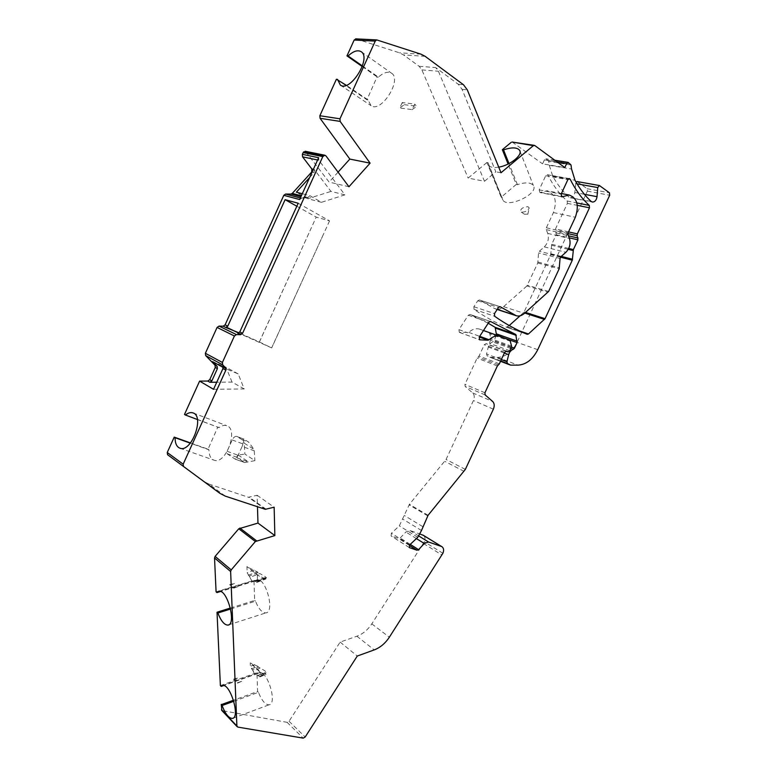<?xml version="1.0" encoding="UTF-8"?>
<svg xmlns="http://www.w3.org/2000/svg" width="777" height="777" viewBox="0 0 777 777"><rect width="100%" height="100%" fill="white"/><g stroke="black" fill="none" stroke-linecap="round" stroke-linejoin="round"><path stroke-width="0.58" stroke-dasharray="3.88 2.91" d="M184.499 414.432L218.988 427.651C221.746 425.563 224.31 424.902 226.651 425.67C239.005 428.972 225.835 465.093 214.034 460.178C210.732 458.877 209.023 455.409 208.916 449.786L190.287 443.152M190.472 442.929L208.042 449.193L217.861 426.971M225.32 496.144L208.916 484.071L203.574 481.303M208.916 484.071L248.417 497.261L257.119 495.26L257.469 506.73M230.38 608.051L254.623 600.446L253.972 580.351L216.084 591.831M220.386 685.567L256.973 672.678L257.585 691.511L233.498 700.232M423.543 535.411C425.213 536.849 425.475 538.976 424.339 541.773L371.794 623.873C367.812 629.875 362.84 633.993 356.886 636.217L340.141 642.093L289.044 721.25L287.082 722.328L221.901 710.567M490.501 321.493L469.978 314.452L468.317 315.239L458.925 329.642L459.333 332.362L468.735 332.362C472.387 329.108 476.058 328.049 479.759 329.186L489.52 333.061L491.054 338.733L489.374 343.269L487.558 344.347L486.14 343.609L484.314 344.697L479.05 356.041L477.117 358.11L464.947 384.353L465.161 386.451L472.678 392.939C474.465 394.803 474.718 397.338 473.436 400.524L446.066 459.469L409.411 504.322L399.329 525.854L391.394 533.245L391.084 535.945L398.65 538.568L400.213 538.014L405.847 532.002L410.003 530.545L420.202 534.12M469.978 314.452L490.452 321.474M488.218 323.222L470.046 314.481M577.204 181.575L587.091 188.694L587.383 191.113L517.064 342.346C512.208 351.894 505.72 356.915 497.61 357.41L490.345 357.352L487.111 355.779L486.548 353.962L488.267 347.066C489.073 344.337 490.559 342.608 492.744 341.89L493.929 340.792L496.542 335.149M591.122 201.428L570.308 197.756C572.756 197.649 574.261 195.891 574.815 192.482L576.019 182.071M568.978 197.125C562.82 191.53 557.43 184.586 552.787 176.301L549.271 165.307L548.737 161.402L545.862 158.799L544.415 159.868L542.569 163.86L564.801 167.56M512.247 142.065L542.569 163.86M498.737 167.142C493.453 167.987 490.044 167.327 488.51 165.18L488.053 162.733L486.897 162.529L501.194 197.193L516.258 184.431L508.1 164.034M486.897 162.529L468.142 178.088L484.489 181.284L438.422 71.241L435.654 67.58L458.265 84.266L462.053 89.336L495.823 171.804L484.489 181.284M356.021 38.879L399.417 52.797L403.496 54.895L419.133 66.288L421.892 69.901L468.142 178.088M362.257 66.54L377.059 76.855L378.38 77.137C383.547 72.552 387.898 71.222 391.414 73.135C402.612 79.341 381.186 113.335 371.037 105.682L368.036 99.893L346.319 85.285M336.402 79.225L366.938 99.757L377.059 76.855M338.063 172.144L329.108 182.08L305.38 151.301M561.82 196.824L539.937 192.541L547.076 190.763C555.137 193.842 557.255 201.107 553.428 212.568L546.357 227.787L546.25 229.603L547.736 233.391C549.203 238.461 548.057 242.968 544.298 246.892L539.316 251.262L538.548 252.923L537.771 262.995L526.903 285.975L548.086 292.201M539.937 192.541L539.151 189.879L545.707 175.738L547.173 174.67L568.405 178.924M520.104 315.802L524.116 311.956L550.718 254.691L551.738 244.299L556.167 234.751L555.526 228.904L567.385 203.36L567.161 201.01C559.702 194.318 553.321 185.752 548.018 175.32M509.217 325.553L506.458 327.195C495.376 322.659 484.576 316.715 474.048 309.343L473.883 306.721L477.777 300.748L479.39 299.961L494.25 308.372L497.241 309.353M526.903 285.975L503.574 306.662C500.922 308.925 498.242 309.683 495.532 308.925L494.25 308.372M423.523 543.541L442.045 555.089M340.141 642.093L357.274 656.041M230.604 609.013L255.497 601.184C258.683 609.032 262.15 612.927 265.909 612.878C275.194 612.14 265.763 577.379 256.954 579.759L254.846 581.079L253.972 580.351M254.846 581.079L220.532 591.491M255.497 601.184L254.623 600.446M488.053 162.733L502.845 199.961C507.167 208.828 539.209 193.755 533.381 185.528C530.788 182.352 525.475 182.061 517.424 184.654L516.258 184.431M517.424 184.654L509.003 163.588M502.34 197.426L501.194 197.193M257.119 495.26L274.145 507.206M233.809 701.272L258.44 692.336C261.8 700.718 265.365 704.865 269.133 704.788C277.68 703.719 267.307 670.007 259.295 672.649L257.828 673.494L256.973 672.678M257.828 673.494L223.533 685.586M258.44 692.336L257.585 691.511M501.01 172.747L495.823 171.804M309.654 177.515L314.102 172.611L312.092 172.154M300.369 197.98L306.876 198.252L309.945 195.707L302.302 193.726M309.945 195.707L321.455 202.302L344.91 194.852L318.861 160.256L317.608 159.994M344.91 194.852L330.963 191.414L314.296 169.522L314.102 172.611M298.193 203.244L329.545 220.891L316.22 217.104L259.372 341.958L239.063 332.867M296.833 206.235L316.22 217.104M259.372 341.958L271.697 347.921L238.665 333.119M237.791 333.323L239.141 333.343M329.545 220.891L271.649 347.892M323.086 235.081L311.713 259.974M213.529 389.306L244.201 388.937L238.18 373.902L224.563 368.201L222.649 366.22M244.201 388.937L232.032 382.099L216.744 382.216M232.032 382.099L226.02 367.268L212.529 361.606M259.421 341.987L309.877 231.041M311.742 259.984L271.697 347.921M321.455 202.302L307.77 198.698L330.963 191.414M307.77 198.698L296.358 192.181M318.648 157.702L318.861 160.256M301.437 198.271L299.65 199.553M224.563 368.201L223.154 367.434M197.387 419.512L218.755 427.544M218.104 427.078L218.988 427.651M208.042 449.193L208.916 449.786M362.451 65.987L378.185 76.962M377.272 77.03L378.38 77.137M366.938 99.757L368.036 99.893M238.18 373.902L226.02 367.268M348.951 186.752L329.108 182.08M242.162 446.377C243.415 443.181 243.288 440.909 241.802 439.568L236.791 436.431C235.12 436.101 233.595 437.276 232.226 439.957L227.078 451.272L227.185 453.807L235.227 459.178L236.936 457.857L242.162 446.377L254.254 450.835L254.098 449.485L248.689 442.132L243.696 439.005C242.822 439.034 242.987 440.413 244.201 443.143L244.881 454.079L254.885 460.635L244.706 462.568L235.227 459.178M227.078 451.272L237.83 455.157L244.881 454.079M237.83 455.157L236.596 457.187L244.706 462.568M254.254 450.835L254.885 460.635M244.201 443.143L254.098 449.485M402.224 102.564L399.747 108.003L404.293 104.681L402.224 102.564L414.685 104.079L412.169 109.606L399.747 108.003M404.293 104.681L416.763 106.226L414.685 104.079M412.169 109.606L416.763 106.226M527.933 206.663L529.244 207.954C528.049 210.713 525.475 212.111 521.542 212.15L520.852 211.888C520.134 208.994 522.494 207.255 527.933 206.663M527.515 214.131L524.592 214.277L527.515 214.131M257.692 666.258L250.281 662.907L250.408 666.365L252.447 669.91L258.556 667.064L257.692 666.258L251.389 668.9M260.412 675.893L264.695 674.077L260.305 672.406L260.042 676.874L257.915 675.398L257.197 675.805C255.779 675.835 254.429 674.261 253.156 671.105L260.11 668.055C264.947 670.648 266.929 672.183 266.064 672.668L258.43 675.621M264.695 674.077L266.035 674.339L264.996 673.135M258.556 667.064L260.11 668.055M265.093 672.756L257.75 675.495M260.305 672.406L250.281 662.907M253.156 671.105L252.447 669.91M233.819 588.15L238.053 586.548L233.537 587.917M238.053 586.548L233.343 587.975M264.938 578.03L253.894 581.73C252.486 581.74 251.185 580.273 249.971 577.33L259.819 573.543C264.753 576.233 266.929 577.709 266.346 577.952L264.753 577.767L265.967 578.962L264.549 578.525L257.391 575.077L246.931 566.559L259.431 576.272M265.083 577.806L254.701 581.235M257.391 575.077L257.44 581.196L256.993 582.332L255.4 581.254M249.971 577.33L249.252 576.175L258.139 572.523L259.819 573.543M249.252 576.175L247.144 572.717L246.931 566.559M258.139 572.523L257.333 571.862L248.154 575.271M249.106 567.87L257.333 571.862M230.196 585.266L229.701 584.605L234.479 583.488L230.196 585.266L234.479 583.488M237.587 683.109L241.676 681.303L237.315 682.847M241.676 681.303L237.121 682.876M233.586 679.127L238.189 677.874L234.052 679.817L233.586 679.127L234.052 679.817M233.848 679.399L238.189 677.874M371.794 623.873L389.345 637.218M356.886 636.217L374.223 649.902M289.044 721.25L305.176 737.014M570.464 163.918L548.164 160.315M568.647 162.578L546.357 158.994M577.525 181.731L599.863 185.703M587.091 188.694L609.421 192.783M442.89 553.282L424.339 541.773M587.383 191.113L609.702 195.25M537.742 349.689L517.064 342.346M266.229 509.323L249.31 497.28M477.777 300.748L498.465 307.478M479.594 300.048L499.912 306.633M503.574 306.662L524.417 313.393M524.116 311.956L525.524 312.412M523.581 312.684L524.786 313.073M507.731 326.884L519.531 330.924M506.458 327.195L527.175 334.304M474.048 309.343L494.638 316.258M473.883 306.721L494.493 313.587M544.415 159.868L557.128 161.927M534.799 145.542L512.645 142.24M537.771 262.995L559.197 268.725M548.63 291.443L527.437 285.237M546.357 227.787L568.123 232.789M553.428 212.568L575.349 217.239M540.705 192.346L561.188 196.348M539.151 189.879L561.159 194.133M545.707 175.738L567.861 179.672M567.161 201.01L576.845 202.933M552.787 176.301L574.999 180.235M549.271 165.307L571.542 169.017M571.037 165.025L548.737 161.402M584.401 194.299L574.815 192.482M575.436 183.537L577.049 183.828M418.91 536.052L410.003 530.545M416.404 538.578L405.847 532.002M410.246 544.376L400.213 538.014M409.314 545.357L398.65 538.568M409.256 547.513L391.346 536.081M409.712 544.881L391.394 533.245M417.773 537.296L399.329 525.854M421.493 530.506L402.972 519.211M422.737 526.621L404.186 515.404M427.738 515.85L409.071 504.856M464.122 471.357L444.852 461.402M428.078 515.306L409.411 504.322M493.366 409.188L473.436 400.524M465.355 469.386L446.066 459.469M485.13 394.901L465.161 386.451M472.678 392.939L492.657 401.466M497.377 365.957L477.117 358.11M484.926 392.764L464.947 384.353M498.368 364.899L478.088 357.07M499.349 363.85L479.05 356.041M504.729 352.253L484.314 344.697M490.005 357.294L500.534 361.305L489.908 357.245M500.689 360.955L487.111 355.779M510.722 365.122L490.345 357.352M497.61 357.41L518.036 365.132M501.33 359.576L486.548 353.962M506.449 351.107L486.266 343.667M505.953 351.117L487.432 344.298M509.848 350.767L489.374 343.269M511.353 347.523L490.85 340.093M510.771 341.375L490.229 334.052M511.567 346.144L491.054 338.733M510.062 340.375L489.52 333.061M500.592 336.596L480.099 329.312M468.735 332.362L479.691 336.334M458.925 329.642L467.686 332.789M459.644 332.42L479.351 339.646M468.317 315.239L488.82 322.309M504.215 338.044L496.484 335.295M511.489 347.154L493.929 340.792M510.897 348.494L492.744 341.89M504.37 353.04L488.267 347.066M568.249 249.339L551.495 245.221M561.256 256.391L550.961 253.768M568.715 248.455L551.738 244.299M556.167 234.751L569.201 237.811M567.89 233.586L555.409 230.701M556.283 232.954L568.424 235.781M568.541 231.886L555.526 228.904M567.385 203.36L577.321 205.351M560.479 257.177L550.718 254.691M265.316 509.314L248.417 497.261M287.082 722.328L303.185 738.131M222.407 710.78L237.811 727.087M308.236 197.601L301.359 195.804M314.296 169.522L313.374 169.318M421.008 54.176L399.417 52.797M377.301 39.967L356.206 38.918M306.876 198.252L300.952 196.698M207.789 449.125L208.673 449.728M366.705 99.631L367.812 99.767M325.961 155.915L306.264 151.923M419.133 66.288L435.654 67.58M458.265 84.266L463.51 84.761M425.126 56.313L403.496 54.895M547.736 233.391L569.463 238.5M544.298 246.892L565.899 252.282M560.848 256.76L539.316 251.262M538.005 262.072L559.44 267.783M560.062 258.45L538.548 252.923M546.25 229.603L567.997 234.644M421.892 69.901L438.422 71.241M462.053 89.336L467.307 89.86M241.802 439.568L248.689 442.132M237.15 436.596L244.007 439.16M232.226 439.957L244.221 444.395M227.185 453.807L236.596 457.187M235.062 459.09L244.532 462.48M236.936 457.857L247.776 461.742M238.092 454.992L248.038 461.577M254.642 664.597L250.408 666.365M251.35 663.373L261.373 672.863M259.508 676.66L265.87 673.96M256.517 582.167L265.763 578.69M257.44 581.196L264.549 578.525M254.186 570.124L247.144 572.717M228.681 624.863L265.909 612.878M218.91 591.287L256.954 579.759M488.51 165.18L502.845 199.961M520.017 151.301L533.381 185.528M500.097 306.672L479.39 299.961M497.173 309.469L495.532 308.925M527.233 334.333L506.517 327.224M554.836 160.247L545.862 158.799M561.431 193.531L547.076 190.763M569.347 178.584L547.173 174.67M570.308 197.756L592.21 202.03M233.051 718.181L269.133 704.788M222.581 685.586L259.295 672.649M409.382 547.62L391.084 535.945M506.575 351.136L486.14 343.609M505.934 351.126L487.558 344.347M483.479 330.516L479.759 329.186M459.333 332.362L479.632 339.802M179.934 448.193L214.034 460.178M193.133 412.975L226.651 425.67M340.375 85.101L371.037 105.682M361.295 51.816L391.414 73.135M243.696 439.005L236.791 436.431M527.816 214.258L529.244 207.954M524.592 214.277L520.852 211.888M266.064 672.668L257.197 675.805M260.042 676.874L266.035 674.329M257.915 675.398L264.831 672.775M233.372 587.975L236.674 586.975M264.753 577.767L254.943 581.079M266.346 577.952L253.894 581.73M256.993 582.342L265.967 578.962M241.433 681.39L240.549 681.691M240.569 681.691L237.267 682.857"/><path stroke-width="1.17" d="M199.602 381.109L213.529 389.306L222.941 368.58L222.649 366.22L225.553 367.803L225.845 370.173L183.158 464.18L183.459 466.423L219.91 493.356L167.55 454.691L167.249 452.496L174.223 437.121L175.078 437.713C175.097 443.414 176.709 446.911 179.934 448.193C191.453 453.02 205.011 416.054 192.919 412.888C190.637 412.15 188.121 412.849 185.373 415.005L184.499 414.432L199.602 381.109L207.78 381.051L209.732 379.681L215.278 367.453L214.986 365.161L205.672 355.594L205.371 353.273L217.074 327.438L219.036 326.097L223.135 326.194L225.097 324.854L283.799 195.309L285.557 194.056L290.928 194.056L292.269 193.415L311.655 172.057L311.839 168.968L302.583 156.837L302.37 154.332L303.156 152.583L305.38 151.301M174.223 437.121L190.472 442.929M257.469 506.73L257.974 523.086L238.762 528.768L215.112 556.39L214.53 557.954L216.084 591.831L216.929 592.579L218.91 591.287C227.272 589.053 236.791 624.553 227.962 625.096C224.378 625.067 221.018 621.037 217.861 613.014L217.016 612.237L230.38 608.051M217.016 612.237L220.386 685.567L221.202 686.412L222.581 685.586C230.167 683.09 240.579 717.54 232.449 718.404C228.778 718.356 225.272 713.917 221.931 705.098L222.601 705.341L221.775 704.477L233.498 700.232M221.901 710.567L221.241 704.38L221.775 704.477M420.202 534.12L423.543 535.411L441.802 546.629M496.542 335.149L495.143 327.311L488.218 323.222M576.019 182.071L577.204 181.575M303.156 152.583L322.805 156.595L324.835 155.225L325.961 155.915L348.951 186.752L370.095 163.151L349.835 159.091L320.056 118.289L319.852 115.744L339.967 118.803L375.233 41.113L376.738 39.909L421.008 54.176L425.126 56.313L463.51 84.761L467.307 89.86L501.01 172.747L533.333 145.668L512.247 142.065M511.188 142.366L502.35 149.699L503.525 149.883C511.703 147.135 517.064 147.271 519.619 150.291C523.067 154.914 510.149 165.394 498.737 167.142M508.1 164.034L502.35 149.699M362.257 66.54L346.979 55.895L354.166 40.025L356.021 38.879M319.852 115.744L336.402 79.225L346.319 85.285M349.835 159.091L338.063 172.144M520.104 315.802L509.217 325.553M422.795 535.032L442.123 546.823C443.793 548.271 444.046 550.427 442.89 553.282L389.345 637.218C385.285 643.356 380.244 647.581 374.223 649.902L357.274 656.041L305.176 737.014L303.185 738.131L237.811 727.087L236.888 725.99L230.633 571.503L214.53 557.954M322.805 156.595L242.579 333.294L240.588 334.683L237.791 333.323L239.782 331.944L298.193 203.244L285.11 199.67L296.833 206.235M370.095 163.151L340.151 121.406L339.967 118.803M557.128 161.927L566.695 163.481L564.801 167.56L534.799 145.542L533.333 145.668M566.695 163.481L568.162 162.383L571.037 165.025L571.542 169.017L574.999 180.235C579.603 188.675 584.984 195.746 591.122 201.428L592.462 202.078C594.929 201.962 596.454 200.155 597.037 196.678L584.401 194.299M479.244 337.033L479.632 339.802L488.053 340.209L479.254 337.004L488.82 322.309L490.569 321.513L515.773 334.479L517.064 342.608L514.452 348.222L513.247 349.349C511.043 350.097 509.527 351.864 508.702 354.652L506.915 361.684L507.468 363.539L510.722 365.122L518.036 365.132C526.214 364.588 532.779 359.44 537.742 349.689L609.702 195.25L609.421 192.783L599.426 185.528L597.736 187.558L597.037 196.678M488.053 340.209L489.112 339.753C492.822 336.422 496.532 335.334 500.252 336.47L483.479 330.516M441.375 546.445L428.506 541.987L424.3 543.502L418.58 549.66L416.996 550.233L409.382 547.62L409.712 544.881L417.773 537.296L421.493 530.506L428.078 515.306L465.355 469.386L493.366 409.188C494.677 405.934 494.444 403.36 492.657 401.466L485.13 394.901L484.926 392.764L497.377 365.957L499.349 363.85L504.729 352.253L506.575 351.136L508.003 351.884L509.848 350.767L511.567 346.144L510.062 340.375L500.252 336.47M219.91 493.356L225.32 496.144L265.316 509.314L274.145 507.206L274.854 535.586L255.361 541.53L231.225 569.9L230.633 571.503M225.553 367.803L222.698 364.85L222.397 362.47L234.421 335.985L236.422 334.596L240.588 334.683M525.524 312.412L545.066 318.687L572.299 260.208L573.397 249.602L577.942 239.86L577.204 235.732L567.89 233.586M576.845 202.933L589.277 205.4L589.481 207.799L577.34 233.896L577.204 235.732M589.277 205.4C581.818 198.601 575.456 189.879 570.201 179.244L569.347 178.584L567.861 179.672L561.159 194.133L561.82 196.824M561.188 196.348L562.703 196.649L561.917 196.843M562.703 196.649L569.123 195.008C577.224 198.125 579.302 205.536 575.349 217.239L568.123 232.789L567.997 234.644L569.463 238.5C570.901 243.667 569.716 248.261 565.899 252.282L560.848 256.76L560.062 258.45L559.197 268.725L548.63 291.443L524.417 313.393C521.736 315.715 519.026 316.492 516.297 315.744L500.097 306.672L498.465 307.478L494.493 313.587L494.638 316.258C505.196 323.727 516.045 329.739 527.175 334.304L528.457 333.974L545.066 318.687M220.532 591.491L216.929 592.579M230.604 609.013L217.861 613.014M509.003 163.588L503.525 149.883M274.854 535.586L257.974 523.086M223.533 685.586L221.202 686.412M233.809 701.272L222.601 705.341M221.241 704.38L221.931 705.098M302.302 193.726L296.358 192.181L309.654 177.515M346.979 55.895L348.086 55.973C353.253 51.204 357.556 49.757 361.004 51.612C371.979 57.615 350.281 92.609 340.375 85.101L337.5 79.332M239.063 332.867L225.816 327.496L227.778 326.155L285.11 199.67M302.37 154.332L318.648 157.702L299.65 199.553L283.799 195.309M227.156 327.525L238.665 333.119M216.744 382.216L209.887 382.274L211.839 380.895L217.405 368.628L217.123 366.336L212.529 361.606L223.154 367.434M185.373 415.005L197.387 419.512M175.078 437.713L190.287 443.152M348.086 55.973L362.451 65.987M351.185 159.353L368.657 162.849M256.507 540.773L239.889 528.03M255.361 541.53L238.762 528.768M231.225 569.9L215.112 556.39M497.241 309.353L515.015 315.18M524.786 313.073L544.531 319.434M519.531 330.924L528.457 333.974M568.405 178.924L570.201 179.244M577.049 183.828L597.736 187.558M428.506 541.987L418.91 536.052M424.3 543.502L416.404 538.578M418.58 549.66L410.246 544.376M416.996 550.233L409.314 545.357M510.275 365.005L500.534 361.295L510.372 365.054M507.468 363.539L500.689 360.955M506.915 361.684L501.33 359.576M507.886 351.826L505.953 351.117M479.691 336.334L489.112 339.753M479.351 339.646L479.943 339.87M495.143 327.311L515.773 334.479M517.278 341.229L496.678 333.935M516.326 335.411L495.697 328.224M517.064 342.608L504.215 338.044M514.452 348.222L511.489 347.154M513.247 349.349L510.897 348.494M508.702 354.652L504.37 353.04M573.154 250.544L568.249 249.339M572.542 259.265L561.256 256.391M573.397 249.602L568.715 248.455M569.201 237.811L577.942 239.86M568.424 235.781L578.069 238.024M577.34 233.896L568.541 231.886M577.321 205.351L589.481 207.799M572.299 260.208L560.479 257.177M221.494 709.692L236.888 725.99M301.359 195.804L292.269 193.415M317.608 159.994L302.583 156.837M313.374 169.318L311.839 168.968M167.249 452.496L183.158 464.18M222.941 368.58L225.845 370.173M375.233 41.113L354.166 40.025M242.579 333.294L239.782 331.944M227.778 326.155L225.097 324.854M207.78 381.051L209.887 382.274M285.557 194.056L300.369 197.98M300.952 196.698L290.928 194.056M215.278 367.453L217.405 368.628M209.732 379.681L211.839 380.895M205.672 355.594L222.698 364.85M214.986 365.161L217.123 366.336M167.706 454.817L183.615 466.55M205.371 353.273L222.397 362.47M217.074 327.438L234.421 335.985M219.036 326.097L236.422 334.596M225.816 327.496L223.135 326.194M323.222 155.963L303.564 151.962M323.319 155.856L303.661 151.865M320.056 118.289L340.151 121.406M227.962 625.096L228.681 624.863M519.619 150.291L520.017 151.301M516.297 315.744L497.173 309.469M568.162 162.383L554.836 160.247M569.123 195.008L561.431 193.531M577.097 181.556L599.426 185.528M232.449 718.404L233.051 718.181M508.003 351.884L505.934 351.126M221.698 710.343L237.102 726.65M534.246 145.338L512.101 142.036M376.738 39.909L355.643 38.86M167.55 454.691L183.459 466.423M324.835 155.225L305.147 151.253"/></g></svg>
